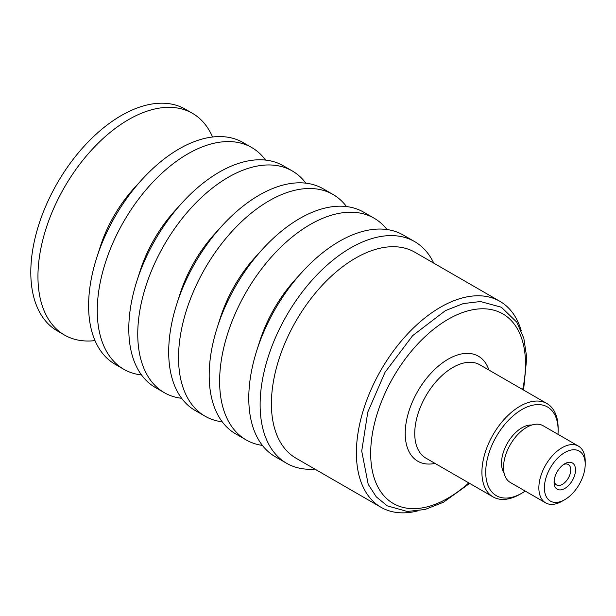 <?xml version="1.0" encoding="UTF-8"?>
<svg xmlns="http://www.w3.org/2000/svg" width="616" height="616" viewBox="0 0 616 616"><rect width="100%" height="100%" fill="white"/><g stroke="black" fill="none" stroke-linecap="round" stroke-linejoin="round"><path stroke-width="0.92" d="M417.271 511.018A118.903 68.646 -60 0 1 381.019 507.284A118.903 68.646 -60 0 1 359.09 426.903A118.903 68.646 -60 0 1 418.387 323.385A118.903 68.646 -60 0 1 499.923 301.34A118.903 68.646 -60 0 1 521.282 330.861M314.868 469.099A127.997 73.897 -60 0 1 286.632 463.294A127.997 73.897 -60 0 1 263.024 376.769A127.997 73.897 -60 0 1 326.857 265.327A127.997 73.897 -60 0 1 414.63 241.595A127.997 73.897 -60 0 1 433.772 263.147M381.019 507.284L296.034 458.219A118.903 68.646 -60 0 1 274.105 377.847A118.903 68.646 -60 0 1 333.41 274.32A118.903 68.646 -60 0 1 414.938 252.275L499.923 301.34M286.632 463.294L275.29 456.741A127.997 73.897 -60 0 1 251.682 370.216A127.997 73.897 -60 0 1 256.841 350.365A127.997 73.897 -60 0 1 301.94 272.257A127.997 73.897 -60 0 1 403.288 235.043L414.63 241.595M256.841 350.365L259.837 341.002A100.724 58.15 -60 0 1 295.326 279.541L301.94 272.257M262.393 445.414A127.997 73.897 -60 0 1 246.138 439.916A127.997 73.897 -60 0 1 222.53 353.392A127.997 73.897 -60 0 1 286.371 241.949A127.997 73.897 -60 0 1 374.135 218.218A127.997 73.897 -60 0 1 387.033 229.545M246.138 439.916L235.689 433.887A127.997 73.897 -60 0 1 212.081 347.355A127.997 73.897 -60 0 1 217.248 327.504A127.997 73.897 -60 0 1 262.339 249.403A127.997 73.897 -60 0 1 363.686 212.181L374.135 218.218M217.248 327.504L220.397 317.663A99.322 57.342 -60 0 1 255.386 257.049L262.339 249.403M222.23 421.814A127.997 73.897 -60 0 1 205.051 416.193A127.997 73.897 -60 0 1 181.443 329.668A127.997 73.897 -60 0 1 245.284 218.226A127.997 73.897 -60 0 1 333.048 194.494A127.997 73.897 -60 0 1 346.508 206.56M205.051 416.193L195.203 410.51A127.997 73.897 -60 0 1 171.595 323.978A127.997 73.897 -60 0 1 176.754 304.127A127.997 73.897 -60 0 1 221.852 226.026A127.997 73.897 -60 0 1 323.2 188.804L333.048 194.494M176.754 304.127L179.934 294.186A99.045 57.18 -60 0 1 214.83 233.749L221.852 226.026M181.628 398.29A127.997 73.897 -60 0 1 164.264 392.646A127.997 73.897 -60 0 1 140.656 306.121A127.997 73.897 -60 0 1 204.497 194.679A127.997 73.897 -60 0 1 292.261 170.948A127.997 73.897 -60 0 1 305.829 183.16M164.264 392.646L155.309 387.472A127.997 73.897 -60 0 1 131.701 300.947A127.997 73.897 -60 0 1 136.86 281.096A127.997 73.897 -60 0 1 181.959 202.987A127.997 73.897 -60 0 1 283.306 165.773L292.261 170.948M136.86 281.096L140.101 270.963A98.483 56.864 -60 0 1 174.805 210.865L181.959 202.987M141.511 374.952A127.997 73.897 -60 0 1 123.77 369.269A127.997 73.897 -60 0 1 100.169 282.744A127.997 73.897 -60 0 1 164.002 171.302A127.997 73.897 -60 0 1 251.767 147.571A127.997 73.897 -60 0 1 265.565 160.091M123.77 369.269L115.115 364.272A127.997 73.897 -60 0 1 91.507 277.747A127.997 73.897 -60 0 1 96.674 257.896A127.997 73.897 -60 0 1 141.765 179.787A127.997 73.897 -60 0 1 243.112 142.573L251.767 147.571M96.674 257.896L100.162 246.985A96.242 55.563 -60 0 1 134.065 188.257L141.765 179.787M95.018 340.602A127.997 73.897 -60 0 1 64.464 335.027A127.997 73.897 -60 0 1 40.856 248.502A127.997 73.897 -60 0 1 104.697 137.06A127.997 73.897 -60 0 1 192.462 113.329A127.997 73.897 -60 0 1 212.566 136.998M64.464 335.027L57.311 330.892A127.997 73.897 -60 0 1 33.703 244.367A127.997 73.897 -60 0 1 97.536 132.925A127.997 73.897 -60 0 1 185.308 109.194L192.462 113.329M563.532 464.533A11.789 6.807 -60 0 1 568.314 464.51A11.789 6.807 -60 0 1 570.755 469.908A11.789 6.807 -60 0 1 565.603 481.766A11.789 6.807 -60 0 1 556.518 484.931A11.789 6.807 -60 0 1 554.154 480.773M554.077 482.282A15.161 8.755 120 0 0 564.795 488.465A15.161 8.755 120 0 0 575.513 469.9A15.161 8.755 120 0 0 564.795 463.717A15.161 8.755 120 0 0 554.077 482.282M564.795 499.653A28.852 16.655 -60 0 1 544.398 487.872A28.852 16.655 -60 0 1 564.795 452.537A28.852 16.655 -60 0 1 585.2 464.31A28.852 16.655 -60 0 1 564.795 499.653L562.031 501.247A32.771 18.919 -60 0 1 545.645 502.872A32.771 18.919 -60 0 1 540.625 476.615A32.771 18.919 -60 0 1 562.031 447.74A32.771 18.919 -60 0 1 578.416 446.115A32.771 18.919 -60 0 1 585.2 461.115L585.2 464.31M545.645 502.872L510.302 482.467A32.771 18.919 -60 0 1 505.282 456.21A32.771 18.919 -60 0 1 526.688 427.335A32.771 18.919 -60 0 1 543.073 425.71L578.416 446.115M504.104 473.096A28.852 16.655 -60 0 1 521.921 427.781A28.852 16.655 -60 0 1 531.854 425.025M525.209 491.075A51.197 29.56 -60 0 1 521.929 493.147A51.197 29.56 -60 0 1 521.921 493.147A51.197 29.56 -60 0 1 485.724 472.241A51.197 29.56 -60 0 1 521.921 409.532A51.197 29.56 -60 0 1 558.127 430.438A51.197 29.56 -60 0 1 557.981 434.318M521.929 493.147L520.019 494.248A53.892 31.116 -60 0 1 493.07 496.912A53.892 31.116 -60 0 1 484.815 453.73A53.892 31.116 -60 0 1 520.019 406.237A53.892 31.116 -60 0 1 546.97 403.565A53.892 31.116 -60 0 1 558.127 428.236L558.127 430.438M468.784 482.89A109.471 63.202 -60 0 1 448.086 498.098A109.471 63.202 -60 0 1 370.678 453.399A109.471 63.202 -60 0 1 458.535 314.114A109.471 63.202 -60 0 1 522.684 389.543M493.07 496.912L425.902 458.135A53.892 31.116 -60 0 1 414.745 433.464A53.892 31.116 -60 0 1 452.852 367.459A53.892 31.116 -60 0 1 479.802 364.788L546.97 403.565M435.035 463.401A60.63 35.004 -60 0 1 405.22 433.464A60.63 35.004 -60 0 1 441.48 363.617A60.63 35.004 -60 0 1 488.927 370.054M469.685 483.414L443.535 502.194L425.04 509.494L407.276 511.473L387.287 505.844L376.276 496.858L368.206 484.299L361.715 451.058L367.798 412.081L385.062 372.272L412.658 335.628L445.43 310.618L463.278 303.588L480.465 301.524L501.385 307.245L516.832 322.23L523.839 338.33L526.749 357.611L523.585 390.067"/></g></svg>
